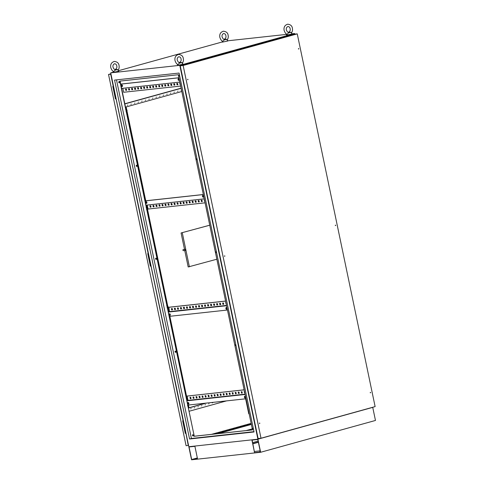 <?xml version="1.0" encoding="UTF-8"?>
<svg xmlns="http://www.w3.org/2000/svg" width="484" height="484" viewBox="0 0 484 484"><rect width="100%" height="100%" fill="white"/><g stroke="black" fill="none" stroke-linecap="round" stroke-linejoin="round"><path stroke-width="0.73" d="M185.245 429.598L184.761 429.695M150.312 262.376L149.828 262.479M115.38 95.16L114.896 95.257M244.432 397.225A0.859 0.538 -105.5 0 0 245.207 397.993A0.859 0.538 -105.5 0 0 245.515 397.104A0.859 0.538 -105.5 0 0 244.747 396.336A0.859 0.538 -105.5 0 0 244.432 397.225M244.898 396.323A0.859 0.538 -105.5 0 0 244.722 397.146A0.859 0.538 -105.5 0 0 245.34 397.921M187.768 403.396A0.859 0.538 -105.5 0 0 188.542 404.164A0.859 0.538 -105.5 0 0 188.851 403.275A0.859 0.538 -105.5 0 0 188.082 402.506A0.859 0.538 -105.5 0 0 187.768 403.396M188.234 402.5A0.859 0.538 -105.5 0 0 188.052 403.317A0.859 0.538 -105.5 0 0 188.675 404.098M226.978 308.356A0.859 0.538 74.5 0 1 226.663 309.246A0.859 0.538 74.5 0 1 225.895 308.477A0.859 0.538 74.5 0 1 226.203 307.588A0.859 0.538 74.5 0 1 226.978 308.356M226.802 309.173A0.859 0.538 74.5 0 1 226.179 308.393A0.859 0.538 74.5 0 1 226.355 307.576M170.314 314.527A0.859 0.538 74.5 0 1 169.999 315.417A0.859 0.538 74.5 0 1 169.225 314.648A0.859 0.538 74.5 0 1 169.539 313.759A0.859 0.538 74.5 0 1 170.314 314.527M170.132 315.344A0.859 0.538 74.5 0 1 169.515 314.57A0.859 0.538 74.5 0 1 169.69 313.753M202.475 196.371A0.859 0.538 -105.5 0 0 203.244 197.145A0.859 0.538 -105.5 0 0 203.558 196.256A0.859 0.538 -105.5 0 0 202.784 195.482A0.859 0.538 -105.5 0 0 202.475 196.371M202.935 195.476A0.859 0.538 -105.5 0 0 202.76 196.292A0.859 0.538 -105.5 0 0 203.383 197.073M145.805 202.542A0.859 0.538 -105.5 0 0 146.579 203.316A0.859 0.538 -105.5 0 0 146.894 202.427A0.859 0.538 -105.5 0 0 146.12 201.653A0.859 0.538 -105.5 0 0 145.805 202.542M146.271 201.647A0.859 0.538 -105.5 0 0 146.095 202.463A0.859 0.538 -105.5 0 0 146.713 203.244M178.076 79.6A0.859 0.538 -105.5 0 0 178.85 80.368A0.859 0.538 -105.5 0 0 179.165 79.479A0.859 0.538 -105.5 0 0 178.39 78.71A0.859 0.538 -105.5 0 0 178.076 79.6M178.542 78.698A0.859 0.538 -105.5 0 0 178.366 79.521A0.859 0.538 -105.5 0 0 178.983 80.296M121.411 85.771A0.859 0.538 -105.5 0 0 122.186 86.539A0.859 0.538 -105.5 0 0 122.5 85.65A0.859 0.538 -105.5 0 0 121.726 84.882A0.859 0.538 -105.5 0 0 121.411 85.771M121.877 84.875A0.859 0.538 -105.5 0 0 121.702 85.692A0.859 0.538 -105.5 0 0 122.319 86.473M179.37 75.014A0.672 0.423 -105.5 0 0 179.715 76.26M179.733 76.236A0.672 0.423 74.5 0 1 179.255 75.02A0.672 0.423 74.5 0 1 179.491 75.056M196.837 158.625A0.672 0.423 -105.5 0 0 197.182 159.865M197.206 159.847A0.672 0.423 74.5 0 1 196.722 158.631A0.672 0.423 74.5 0 1 196.958 158.661M216.251 251.577A0.672 0.423 -105.5 0 0 216.596 252.817M216.62 252.799A0.672 0.423 74.5 0 1 216.142 251.583A0.672 0.423 74.5 0 1 216.372 251.613M235.672 344.529A0.672 0.423 -105.5 0 0 236.017 345.77M236.041 345.751A0.672 0.423 74.5 0 1 235.557 344.535A0.672 0.423 74.5 0 1 235.793 344.566M253.138 428.134A0.672 0.423 -105.5 0 0 253.483 429.381A0.672 0.423 74.5 0 1 253.023 428.14A0.672 0.423 74.5 0 1 253.259 428.177M192.856 434.705A0.672 0.423 -105.5 0 0 193.201 435.951M193.346 435.31A0.672 0.423 74.5 0 1 192.499 435.4A0.672 0.423 74.5 0 1 193.346 435.31M175.389 351.094A0.672 0.423 -105.5 0 0 175.734 352.34M175.88 351.699A0.672 0.423 74.5 0 1 175.033 351.789A0.672 0.423 74.5 0 1 175.88 351.699M155.969 258.141A0.672 0.423 -105.5 0 0 156.314 259.388M156.459 258.746A0.672 0.423 74.5 0 1 155.612 258.837A0.672 0.423 74.5 0 1 156.459 258.746M136.555 165.189A0.672 0.423 -105.5 0 0 136.899 166.436M137.039 165.794A0.672 0.423 74.5 0 1 136.198 165.885A0.672 0.423 74.5 0 1 137.039 165.794M119.088 81.578A0.672 0.423 -105.5 0 0 119.433 82.825M119.572 82.183A0.672 0.423 74.5 0 1 118.731 82.28A0.672 0.423 74.5 0 1 119.572 82.183M113.232 72.164L110.715 72.86L188.821 446.72L257.905 439.194L372.734 407.377L375.469 420.457L260.64 452.274L191.555 459.8L188.821 446.72L257.905 439.194L179.8 65.334L294.635 33.511L294.762 34.134M222.319 41.933L118.465 70.712M120.062 81.082L194.253 436.223L252.509 429.877M241.456 391.774L241.722 393.038L242.266 392.978M235.43 392.433L235.69 393.692L236.24 393.631M229.398 393.087L229.664 394.351L230.209 394.291M223.372 393.746L223.632 395.004L224.183 394.944M217.346 394.399L217.606 395.664L218.151 395.603M211.314 395.059L211.581 396.317L212.125 396.257M205.289 395.712L205.549 396.977L206.099 396.916M199.257 396.372L199.523 397.63L200.067 397.576M193.231 397.031L193.491 398.29L194.042 398.229M244.136 389.814L187.114 396.069L188.016 400.365L245.043 394.157M190.218 397.358L190.478 398.616L191.029 398.556M196.244 396.699L196.51 397.963L197.055 397.902M202.276 396.045L202.536 397.304L203.08 397.243M208.302 395.386L208.562 396.65L209.112 396.59M214.327 394.732L214.593 395.991L215.138 395.93M220.359 394.073L220.619 395.331L221.17 395.277M226.385 393.419L226.651 394.678L227.196 394.617M232.417 392.76L232.677 394.018L233.221 393.964M238.443 392.107L238.703 393.365L239.253 393.304M244.753 392.754L244.444 392.79L244.172 391.477L244.741 392.706M241.431 393.117L242.278 393.026L242.006 391.713L241.159 391.81L241.722 393.038M235.406 393.77L236.246 393.68L235.974 392.373L235.133 392.464L235.69 393.692M229.374 394.43L230.221 394.339L229.948 393.026L229.101 393.123L229.664 394.351M223.348 395.083L224.189 394.992L223.917 393.686L223.076 393.776L223.632 395.004M217.322 395.743L218.163 395.652L217.891 394.345L217.044 394.436L217.606 395.664M211.29 396.396L212.137 396.305L211.865 394.998L211.018 395.089L211.581 396.317M205.264 397.055L206.105 396.965L205.833 395.658L204.992 395.749L205.549 396.977M199.233 397.715L200.08 397.618L199.807 396.311L198.96 396.402L199.523 397.63M193.207 398.368L194.054 398.278L193.775 396.971L192.934 397.061L193.491 398.29M244.148 389.856L187.114 396.069M190.194 398.695L191.035 398.604L190.763 397.297L189.922 397.388L190.478 398.616M196.22 398.042L197.067 397.951L196.794 396.638L195.947 396.735L196.51 397.963M202.251 397.382L203.092 397.291L202.82 395.985L201.973 396.075L202.536 397.304M208.277 396.729L209.118 396.638L208.846 395.325L208.005 395.422L208.562 396.65M214.303 396.069L215.15 395.979L214.878 394.672L214.031 394.762L214.593 395.991M220.335 395.416L221.176 395.319L220.904 394.012L220.063 394.103L220.619 395.331M226.361 394.756L227.208 394.666L226.936 393.359L226.088 393.45L226.651 394.678M232.393 394.103L233.234 394.006L232.961 392.699L232.114 392.79L232.677 394.018M238.418 393.444L239.259 393.353L238.987 392.046L238.146 392.137L238.703 393.365M222.918 303.026L223.178 304.291L223.729 304.23M216.886 303.686L217.153 304.944L217.697 304.884M210.861 304.339L211.121 305.604L211.671 305.543M204.829 304.999L205.095 306.257L205.639 306.197M198.803 305.652L199.069 306.916L199.614 306.856M192.777 306.312L193.037 307.57L193.588 307.509M186.745 306.965L187.012 308.229L187.556 308.169M180.72 307.624L180.98 308.883L181.53 308.822M174.688 308.278L174.954 309.542L175.498 309.482M226.506 305.41L169.473 311.617L168.862 307.243L225.598 301.06M171.675 308.611L171.941 309.869L172.486 309.808M177.707 307.951L177.967 309.216L178.517 309.155M183.732 307.298L183.999 308.556L184.543 308.496M189.758 306.638L190.024 307.897L190.569 307.842M195.79 305.985L196.05 307.243L196.601 307.183M201.816 305.325L202.082 306.584L202.627 306.529M207.848 304.666L208.108 305.93L208.658 305.87M213.874 304.012L214.14 305.271L214.684 305.21M219.899 303.353L220.166 304.618L220.71 304.557M226.209 304.006L225.635 302.73L226.203 303.958M222.894 304.369L222.616 303.057L223.463 302.966L223.735 304.273L223.178 304.291M216.862 305.023L216.59 303.716L217.437 303.625L217.709 304.932L217.153 304.944M210.836 305.682L210.564 304.375L211.405 304.279L211.677 305.592L211.121 305.604M204.805 306.336L204.532 305.029L205.379 304.938L205.652 306.245L205.095 306.257M198.779 306.995L198.507 305.688L199.347 305.592L199.626 306.904L199.069 306.916M192.753 307.649L192.481 306.342L193.322 306.251L193.594 307.558L193.037 307.57M186.721 308.308L186.449 307.001L187.296 306.91L187.568 308.217L187.012 308.229M180.695 308.961L180.423 307.655L181.264 307.564L181.536 308.871L180.98 308.883M174.663 309.621L174.391 308.314L175.238 308.223L175.511 309.53L174.954 309.542M168.577 307.322L225.604 301.108M171.651 309.948L171.378 308.641L172.225 308.55L172.498 309.857L171.941 309.869M177.682 309.294L177.41 307.987L178.251 307.891L178.523 309.197L177.967 309.216M183.708 308.635L183.436 307.328L184.277 307.237L184.555 308.544L183.999 308.556M189.734 307.981L189.462 306.668L190.309 306.578L190.581 307.885L190.024 307.897M195.766 307.322L195.494 306.015L196.335 305.924L196.607 307.231L196.05 307.243M201.792 306.668L201.519 305.356L202.366 305.265L202.639 306.572L202.082 306.584M207.824 306.009L207.545 304.702L208.392 304.611L208.664 305.918L208.108 305.93M213.849 305.35L213.577 304.043L214.418 303.952L214.696 305.259L214.14 305.271M219.875 304.696L219.603 303.389L220.45 303.299L220.722 304.605L220.166 304.618M201.447 200.267L201.713 201.525L202.258 201.465M195.421 200.921L195.681 202.185L196.232 202.124M189.389 201.58L189.655 202.838L190.2 202.778M183.363 202.233L183.624 203.498L184.174 203.437M177.338 202.893L177.598 204.151L178.148 204.097M171.306 203.552L171.572 204.811L172.116 204.75M165.28 204.206L165.54 205.464L166.091 205.41M159.248 204.865L159.514 206.123L160.059 206.063M153.222 205.518L153.488 206.783L154.033 206.722M150.209 205.845L150.47 207.11L151.02 207.049M156.235 205.192L156.501 206.45L157.046 206.39M162.267 204.532L162.527 205.797L163.078 205.736M168.293 203.879L168.559 205.137L169.104 205.077M174.319 203.219L174.585 204.484L175.129 204.423M180.351 202.566L180.611 203.824L181.161 203.764M186.376 201.907L186.642 203.171L187.187 203.111M192.408 201.253L192.668 202.512L193.219 202.451M198.434 200.594L198.694 201.858L199.245 201.798M204.46 199.94L204.732 201.199L204.163 199.971L204.472 199.934M201.423 201.604L201.15 200.297L201.997 200.207L202.27 201.513L201.713 201.525M195.397 202.264L195.125 200.957L195.966 200.866L196.238 202.173L195.681 202.185M189.365 202.917L189.093 201.61L189.94 201.519L190.212 202.826L189.655 202.838M183.339 203.576L183.067 202.27L183.908 202.179L184.186 203.486L183.624 203.498M177.313 204.236L177.035 202.923L177.882 202.832L178.154 204.139L177.598 204.151M171.282 204.889L171.009 203.582L171.856 203.492L172.129 204.799L171.572 204.811M165.256 205.549L164.983 204.236L165.824 204.145L166.097 205.452L165.54 205.464M159.224 206.202L158.952 204.895L159.799 204.805L160.071 206.111L159.514 206.123M153.198 206.862L152.926 205.549L153.767 205.458L154.045 206.765L153.488 206.783M147.215 205.065L148.043 209.046L205.077 202.832M150.185 207.188L149.913 205.881L150.754 205.791L151.026 207.098L150.47 207.11M156.211 206.529L155.939 205.222L156.786 205.131L157.058 206.438L156.501 206.45M162.243 205.875L161.965 204.569L162.812 204.472L163.084 205.785L162.527 205.797M168.269 205.216L167.996 203.909L168.837 203.818L169.116 205.125L168.559 205.137M174.294 204.563L174.022 203.256L174.869 203.159L175.141 204.472L174.585 204.484M180.326 203.903L180.054 202.596L180.895 202.506L181.167 203.812L180.611 203.824M186.352 203.25L186.08 201.943L186.927 201.846L187.199 203.159L186.642 203.171M192.384 202.59L192.106 201.283L192.953 201.193L193.225 202.5L192.668 202.512M198.41 201.937L198.137 200.624L198.978 200.533L199.257 201.84L198.694 201.858M204.744 201.247L204.436 201.277M177.053 83.49L177.313 84.754L177.864 84.694M171.021 84.149L171.288 85.408L171.832 85.347M164.996 84.803L165.262 86.067L165.806 86.007M158.97 85.462L159.23 86.721L159.781 86.666M152.938 86.122L153.204 87.38L153.749 87.32M146.912 86.775L147.172 88.034L147.723 87.979M140.88 87.435L141.147 88.693L141.691 88.632M134.855 88.088L135.121 89.352L135.665 89.292M128.829 88.747L129.089 90.006L129.639 89.945M125.81 89.074L126.076 90.333L126.62 90.272M131.842 88.415L132.102 89.679L132.652 89.619M137.867 87.761L138.134 89.02L138.678 88.959M143.899 87.102L144.159 88.366L144.71 88.306M149.925 86.448L150.191 87.707L150.736 87.646M155.951 85.789L156.217 87.053L156.762 86.993M161.983 85.136L162.243 86.394L162.793 86.333M168.008 84.476L168.275 85.741L168.819 85.68M174.04 83.823L174.3 85.081L174.851 85.021M180.351 84.47L180.042 84.506L179.77 83.194L180.338 84.422M177.029 84.833L176.757 83.526L177.598 83.436L177.87 84.742L177.313 84.754M171.003 85.487L170.725 84.18L171.572 84.089L171.844 85.396L171.288 85.408M164.971 86.146L164.699 84.839L165.54 84.748L165.818 86.055L165.262 86.067M158.946 86.805L158.673 85.493L159.514 85.402L159.787 86.709L159.23 86.721M152.914 87.459L152.642 86.152L153.488 86.061L153.761 87.368L153.204 87.38M146.888 88.118L146.616 86.805L147.457 86.715L147.729 88.021L147.172 88.034M140.862 88.772L140.584 87.465L141.431 87.374L141.703 88.681L141.147 88.693M134.83 89.431L134.558 88.124L135.405 88.028L135.677 89.334L135.121 89.352M128.804 90.085L128.532 88.778L129.373 88.687L129.645 89.994L129.089 90.006M122.821 88.294L123.65 92.269L180.677 86.061M125.792 90.411L125.513 89.104L126.36 89.014L126.633 90.32L126.076 90.333M131.817 89.758L131.545 88.451L132.386 88.36L132.658 89.667L132.102 89.679M137.843 89.098L137.571 87.792L138.418 87.701L138.69 89.008L138.134 89.02M143.875 88.445L143.603 87.138L144.444 87.047L144.716 88.354L144.159 88.366M149.901 87.785L149.629 86.479L150.476 86.388L150.748 87.695L150.191 87.707M155.933 87.132L155.654 85.825L156.501 85.728L156.774 87.041L156.217 87.053M161.958 86.473L161.686 85.166L162.527 85.075L162.799 86.382L162.243 86.394M167.984 85.819L167.712 84.512L168.559 84.416L168.831 85.728L168.275 85.741M174.016 85.16L173.744 83.853L174.585 83.762L174.857 85.069L174.3 85.081M169.473 311.617L168.293 311.944M168.317 312.071L226.572 305.725M145.993 205.198L204.242 198.857M121.599 88.427L179.848 82.08M253.344 428.576L252.981 428.679M252.297 428.866L246.132 430.572M194.042 436.284L252.515 429.913L178.312 74.736L119.838 81.106L194.253 436.223M116.499 79.872L191.416 438.48L253.991 431.667M372.716 407.274L257.905 439.194L260.64 452.274M189.553 439L114.569 80.084L179.074 73.054L254.052 431.97L189.553 439L191.416 438.48M251.256 423.893L250.96 423.972L251.269 423.942M247.372 424.964L249.218 424.595L247.372 424.964M243.779 425.962L245.63 425.593L243.779 425.962M240.191 426.955L242.042 426.586L240.191 426.955M236.603 427.953L238.455 427.578L236.603 427.953M233.016 428.945L234.867 428.576L233.016 428.945M229.428 429.937L231.279 429.568L229.428 429.937M225.84 430.935L227.686 430.56L225.84 430.935M222.253 431.928L224.098 431.559L222.253 431.928M218.665 432.92L220.51 432.551L218.665 432.92M215.071 433.918L216.923 433.549L215.071 433.918M216.457 433.809L251.311 424.147M251.142 423.355L211.454 434.354M294.635 33.511L292.034 33.795M286.691 34.376L227.776 40.795M110.715 72.86L179.8 65.334M218.223 433.616L251.371 424.432M178.953 77.785L120.697 84.131M178.941 77.736L120.691 84.083M203.347 194.556L145.097 200.902M203.334 194.507L145.085 200.854M227.468 310.02L169.218 316.367M245.11 394.472L186.86 400.819M187.756 405.114L245.63 398.81L248.752 413.759L249.133 413.717M188.016 400.365L186.836 400.691M227.038 40.124C228.121 38.762 228.49 37.141 228.139 35.271C227.837 32.888 226.27 31.527 223.439 31.2C220.51 32.126 219.319 34.195 219.857 37.407C220.746 39.821 221.745 41.104 222.84 41.249L224.987 39.258L226.724 39.277L224.116 39.984M226.724 39.277L227.897 40.977L222.277 42.15L222.483 41.092M291.301 33.124C292.384 31.762 292.747 30.141 292.397 28.272C292.094 25.888 290.527 24.527 287.696 24.2C284.774 25.126 283.582 27.201 284.12 30.407C285.009 32.821 286.002 34.104 287.103 34.249L289.25 32.259L290.987 32.277L288.379 32.985M290.987 32.277L292.161 33.977L286.54 35.151L286.746 34.092M182.208 63.356C183.291 61.988 183.66 60.373 183.309 58.497C183.006 56.114 181.439 54.759 178.608 54.432C175.686 55.358 174.488 57.427 175.026 60.639C175.916 63.053 176.914 64.33 178.009 64.481L180.157 62.49L181.893 62.503L179.286 63.216M181.893 62.503L183.067 64.209L177.447 65.382L177.652 64.318M117.951 70.355C119.034 68.988 119.397 67.373 119.046 65.497C118.743 63.114 117.176 61.758 114.345 61.432C111.423 62.357 110.231 64.426 110.769 67.639C111.659 70.053 112.651 71.329 113.752 71.475L115.9 69.49L117.636 69.502L115.029 70.216M117.636 69.502L118.81 71.209L113.189 72.382L113.395 71.317M126.421 111.502A0.956 0.738 83.8 0 0 126.136 109.614A0.956 0.738 83.8 0 0 126.034 109.656M125.671 109.735L126.499 109.505L127.11 110.322L126.893 111.374L126.064 111.604M126.499 109.505L126.022 109.559M126.324 109.523A1.361 1.053 83.8 0 0 125.961 109.299M146.912 209.59A0.956 0.738 83.8 0 0 146.634 207.703A0.956 0.738 83.8 0 0 146.525 207.745M146.162 207.824L146.991 207.594L147.602 208.416L147.384 209.463L146.555 209.693M146.991 207.594L146.513 207.648M146.815 207.612A1.361 1.053 83.8 0 0 146.452 207.394M167.403 307.679A0.956 0.738 83.8 0 0 167.125 305.791A0.956 0.738 83.8 0 0 167.016 305.834M166.653 305.912L167.482 305.682L168.093 306.505L167.875 307.552L167.047 307.782M167.482 305.682L167.004 305.737M167.313 305.7A1.361 1.053 83.8 0 0 166.944 305.483M187.895 405.774A0.956 0.738 83.8 0 0 188.542 405.029M188.53 405.114L188.367 405.64L187.538 405.87M181.524 90.115L181.119 90.302L181.554 90.26M177.531 91.301L177.961 91.18L177.531 91.301M173.944 92.293L174.373 92.172L173.944 92.293M170.356 93.285L170.785 93.17L170.356 93.285M166.762 94.283L167.198 94.162L166.762 94.283M163.175 95.275L163.604 95.154L163.175 95.275M159.587 96.268L160.016 96.153L159.587 96.268M155.999 97.266L156.429 97.145L155.999 97.266M152.412 98.258L152.841 98.137L152.412 98.258M212.252 402.863L212.682 402.749L212.252 402.863M148.824 99.25L149.254 99.135L148.824 99.25M208.658 403.862L209.094 403.741L208.658 403.862M145.236 100.248L145.666 100.127L145.236 100.248M205.071 404.854L205.5 404.733L205.071 404.854M141.643 101.241L142.078 101.12L141.643 101.241M201.483 405.846L201.913 405.731L201.483 405.846M138.055 102.239L138.484 102.118L138.055 102.239M197.895 406.844L198.325 406.723L197.895 406.844M134.467 103.231L134.897 103.11L134.467 103.231M194.308 407.837L194.737 407.716L194.308 407.837M130.88 104.223L131.309 104.108L130.88 104.223M190.72 408.829L191.15 408.714L190.72 408.829M127.292 105.222L127.722 105.101L127.292 105.222M146.797 209.046A0.575 0.442 83.8 0 0 147.499 208.489A0.575 0.442 83.8 0 0 146.652 208.368M185.735 249.78A0.575 0.442 83.8 0 0 184.876 250.022A0.575 0.442 83.8 0 0 185.735 249.78M185.245 249.327L183.315 249.538A0.575 0.442 83.8 0 0 183.436 250.682L185.366 250.47M167.289 307.134A0.575 0.442 83.8 0 0 167.99 306.584A0.575 0.442 83.8 0 0 167.143 306.457M126.306 110.957A0.575 0.442 83.8 0 0 127.008 110.4A0.575 0.442 83.8 0 0 126.161 110.279M183.999 423.639L183.521 423.754L184.005 423.669M185.269 429.707L184.791 429.828L185.275 429.738M149.066 256.417L148.588 256.532L149.072 256.447M150.336 262.491L149.852 262.606L150.343 262.522M114.133 89.195L113.655 89.316L114.139 89.225M115.398 95.269L114.92 95.384L115.404 95.3M120.201 81.748A0.575 0.442 83.8 0 0 120.086 81.197M193.854 434.305A0.575 0.442 83.8 0 0 193.739 433.761M188.258 445.461L185.935 433.259L188.258 445.461L186.086 445.697L108.531 74.451L110.915 73.792M209.747 225.193L181.083 232.955L184.519 249.405M188.978 407.77L205.537 403.178M184.755 250.537L188.185 266.962L216.856 259.218M149.048 256.332L148.558 256.399M114.115 89.117L113.625 89.177M183.981 423.554L183.49 423.621M181.119 88.167L124.805 103.77M183.533 423.827L184.017 423.724M184.077 424.008L183.593 424.105M184.803 429.895L185.287 429.798M185.251 429.629L184.767 429.719M185.348 430.076L184.864 430.179M148.6 256.605L149.084 256.508M149.145 256.786L148.661 256.883M149.871 262.679L150.355 262.576M150.318 262.407L149.834 262.497M150.409 262.86L149.925 262.957M113.667 89.383L114.151 89.286M114.206 89.564L113.722 89.667M114.932 95.457L115.416 95.36M115.38 95.185L114.896 95.281M115.476 95.638L114.992 95.735M151.002 266.037L183.103 420.796L151.002 266.037L150.578 266.085L147.971 253.598M116.069 98.815L148.171 253.58L116.069 98.815L115.646 98.863L113.038 86.382M110.987 74.137L108.531 74.451M183.103 420.796L182.686 420.844L185.299 433.361L185.723 433.319M148.171 253.58L147.747 253.622L150.367 266.139L150.784 266.097M111.042 74.421L113.456 86.297L112.814 86.406L115.428 98.924L115.851 98.875M113.238 86.358L110.703 74.215M185.935 433.259L185.517 433.301L182.904 420.82M119.348 81.729A0.575 0.442 83.8 0 0 119.53 82.044M189.044 411.273L226.482 400.897M181.149 88.318L124.836 103.921M188.47 405.344L189.008 407.921L206.499 403.075M181.815 91.494L126.13 106.928L126.717 109.729M126.996 111.072L145.738 200.781M146.646 205.131L147.209 207.824M147.487 209.161L167.7 305.912M167.978 307.249L168.922 311.775M169.866 316.3L187.465 400.522M187.78 405.223A0.575 0.442 83.8 0 0 188.464 405.041M209.753 225.217L181.083 232.955M182.286 232.828L189.389 266.829M298.416 48.86L298.846 48.745L298.416 48.86M298.513 48.551L298.567 49.072M335.303 225.423L335.733 225.308L335.303 225.423M335.4 225.114L335.454 225.635M370.236 392.645L370.665 392.524L370.236 392.645M370.333 392.336L370.387 392.857M259.424 423.349L259.854 423.234L259.424 423.349M259.521 423.04L259.575 423.56M224.485 256.133L224.921 256.012L224.485 256.133M224.582 255.818L224.643 256.345M187.604 79.57L188.034 79.449L187.604 79.57M187.701 79.261L187.756 79.781M183.14 65.485L261.009 438.232L375.124 406.608L297.255 33.868L183.14 65.485L180.248 65.8L258.117 438.546L261.009 438.232M180.248 65.8L294.363 34.182L297.255 33.868M197.436 458.457L195.469 458.753L197.393 458.251M260.35 451.717L259.733 451.754L260.301 451.505M191.67 459.522L197.526 458.88L194.907 446.327L189.044 446.962L191.67 459.522L197.333 457.949M252.666 442.618L258.129 441.106M252.86 443.55L258.323 442.037M252.914 443.81L258.377 442.297M254.554 452.667L260.416 452.032L257.791 439.478L251.934 440.113L254.554 452.667L252.14 440.089M260.168 450.852L254.517 451.469M225.889 35.737C226.246 37.292 225.719 38.442 224.31 39.192C223.668 39.555 222.93 38.805 222.108 36.941C221.751 35.386 222.277 34.237 223.687 33.487C224.939 33.68 225.671 34.437 225.889 35.737M290.146 28.738C290.509 30.292 289.983 31.442 288.567 32.192C287.926 32.555 287.193 31.805 286.371 29.941C286.008 28.387 286.534 27.237 287.95 26.487C289.202 26.68 289.934 27.437 290.146 28.738M181.058 58.969C181.415 60.524 180.889 61.674 179.479 62.424C178.838 62.787 178.106 62.037 177.277 60.167C176.92 58.618 177.447 57.463 178.856 56.713C180.108 56.912 180.841 57.663 181.058 58.969M116.795 65.969C117.158 67.524 116.632 68.674 115.216 69.424C114.575 69.787 113.843 69.037 113.02 67.167C112.657 65.618 113.183 64.463 114.593 63.713C115.845 63.912 116.583 64.662 116.795 65.969M119.572 82.171L118.949 82.238"/></g></svg>
